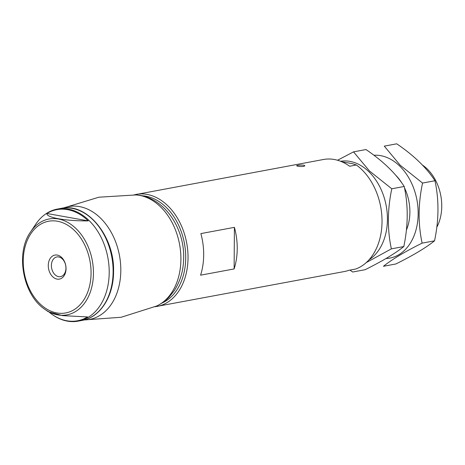 <?xml version="1.0" encoding="UTF-8"?>
<svg xmlns="http://www.w3.org/2000/svg" width="465" height="465" viewBox="0 0 465 465"><rect width="100%" height="100%" fill="white"/><g stroke="black" fill="none" stroke-linecap="round" stroke-linejoin="round"><path stroke-width="0.7" d="M200.868 233.593A56.986 40.781 79.4 0 1 203.687 254.919A56.986 40.781 79.4 0 1 200.584 275.181L234.122 268.933A56.986 40.781 -100.6 0 0 237.231 248.665A56.986 40.781 -100.6 0 0 234.412 227.344L200.868 233.593M154.967 306.755L344.333 271.543A56.986 40.781 79.4 0 0 348.907 270.299L355.615 269.049A56.986 40.781 -100.6 0 0 382.027 221.689A56.986 40.781 -100.6 0 0 356.341 164.994L349.634 166.243A56.986 40.781 79.4 0 0 323.454 159.495L134.118 194.852M303.697 166.412L304.808 165.842C305.069 164.639 296.426 165.058 296.67 165.784C297.769 166.447 300.111 166.656 303.697 166.412M356.341 164.994L352.255 163.651L341.839 161.785M436.804 227.222A40.705 29.126 -100.6 0 0 441.75 206.233A40.705 29.126 -100.6 0 0 422.493 165.11M234.412 227.344L234.122 268.933M49.528 312.474A56.515 40.443 -100.6 0 0 52.057 314.392L52.487 314.695A56.986 40.781 -100.6 0 0 78.219 321.129A56.986 40.781 -100.6 0 0 109.205 272.525A56.986 40.781 -100.6 0 0 57.34 209.081A56.986 40.781 -100.6 0 0 35.654 224.345L30.504 232.052C15.206 253.21 23.018 295.136 44.913 309.359A48.761 34.892 -100.6 0 0 93.442 273.275A48.761 34.892 -100.6 0 0 70.029 223.775A48.761 34.892 -100.6 0 0 30.504 232.052M88.222 220.881A56.515 40.443 -100.6 0 0 46.889 213.482C46.105 217.574 65.629 221.108 88.222 220.881L46.889 213.482M52.057 314.392A56.515 40.443 -100.6 0 0 87.548 316.932L62.572 315.63L48.209 311.701L44.913 309.359M66.036 268.671A12.212 8.736 -100.6 0 0 52.789 255.89A12.212 8.736 -100.6 0 0 52.644 276.687A12.212 8.736 -100.6 0 0 66.036 268.671M65.943 268.107A10.009 7.161 -100.6 0 0 56.835 256.959A10.009 7.161 -100.6 0 0 51.627 268.113A10.009 7.161 -100.6 0 0 60.502 276.64A10.009 7.161 -100.6 0 0 65.943 268.107M340.601 161.279A52.103 37.281 79.4 0 1 368.792 171.631A52.103 37.281 79.4 0 1 368.978 259.859M366.24 262.597L391.373 248.862C387.252 229.698 387.392 209.669 391.792 188.79L369.419 170.928L353.534 151.863L337.544 160.245M349.959 270.107L352.697 272.013L365.124 269.7C382.317 261.161 395.209 253.448 403.8 246.549L391.373 248.862M353.534 151.863L365.967 149.544C382.974 161.064 395.727 173.369 404.219 186.471C408.34 205.64 408.2 225.665 403.8 246.549M404.219 186.471L391.792 188.79M373.918 155.258A52.103 37.281 79.4 0 1 399.54 165.9A52.103 37.281 79.4 0 1 417.483 222.787A52.103 37.281 79.4 0 1 386.008 258.528M395.762 175.288A40.705 29.126 79.4 0 1 402.033 183.309M404.486 187.825A40.705 29.126 79.4 0 1 406.393 230.099M383.445 266.288C392.036 259.389 404.928 251.67 422.121 243.137C418 223.967 418.14 203.943 422.54 183.059L400.167 165.197L384.282 146.132L396.715 143.813C413.722 155.333 426.475 167.644 434.967 180.74C439.088 199.909 438.948 219.933 434.548 240.818C425.957 247.717 413.065 255.436 395.872 263.969L383.445 266.288M434.548 240.818L422.121 243.137M434.967 180.74L422.54 183.059M157.048 306.441A56.986 40.781 -100.6 0 0 188.029 257.837A56.986 40.781 -100.6 0 0 136.169 194.393M161.843 303.134A55.358 39.612 -100.6 0 0 185.727 257.831A55.358 39.612 -100.6 0 0 141.837 195.748M113.117 271.793A56.986 40.781 -100.6 0 0 61.252 208.349C86.856 202.298 114.745 236.307 113.559 271.595C113.693 296.304 100.178 317.438 82.131 320.397A56.986 40.781 -100.6 0 0 113.117 271.793M91.064 273.153A46.645 33.381 -100.6 0 0 40.478 224.328A46.645 33.381 -100.6 0 0 39.926 303.767A46.645 33.381 -100.6 0 0 91.064 273.153M84.339 319.903A57.381 41.06 -100.6 0 0 120.813 270.461A57.381 41.06 -100.6 0 0 63.49 208.024M180.902 259.267A57.381 41.06 -100.6 0 0 135.85 194.94A57.381 41.06 -100.6 0 0 135.687 194.934C163.087 196.009 184.384 227.112 183.681 257.627C183.576 270.113 180.414 281.151 174.183 290.753L169.126 297.071C165.424 300.936 161.181 303.953 156.403 306.11A57.381 41.06 -100.6 0 0 156.554 306.046A57.381 41.06 -100.6 0 0 180.902 259.267M61.252 208.349L57.34 209.081M82.131 320.397L78.219 321.129M135.85 194.94L98.83 197.212L63.333 208.041M156.554 306.046L121.196 317.258L84.182 319.943"/></g></svg>
